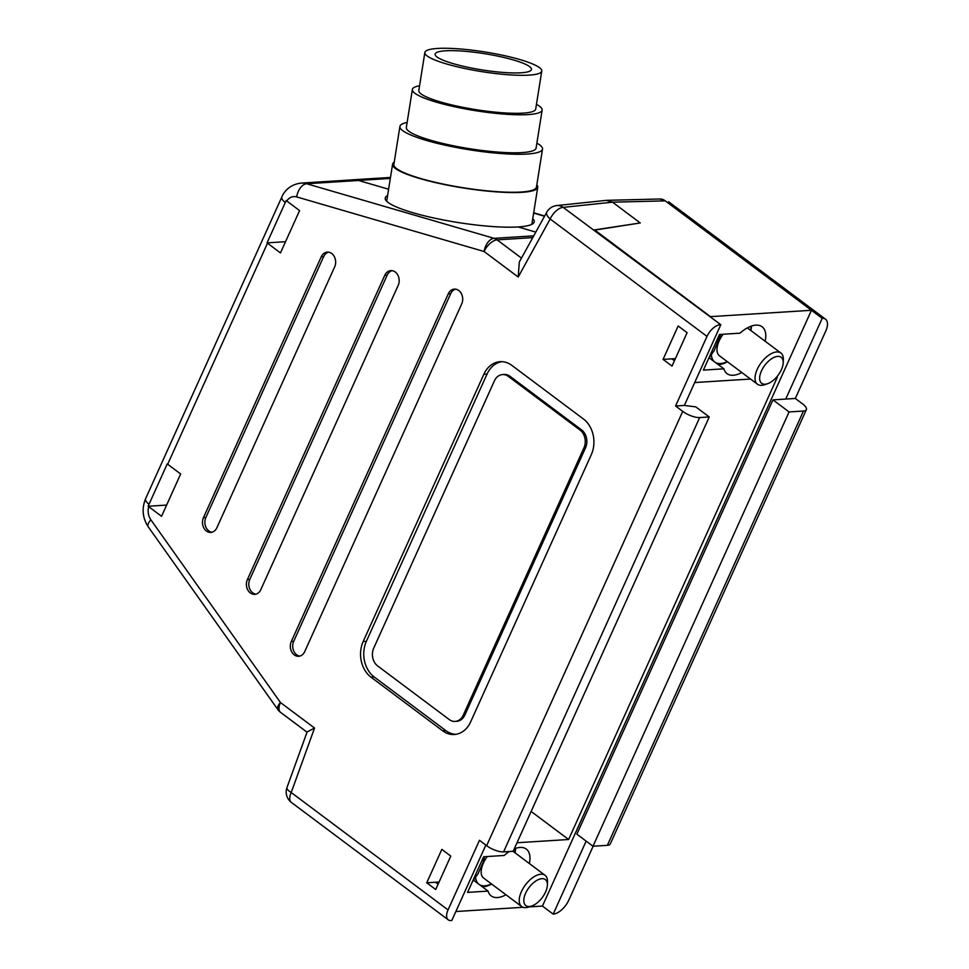 <?xml version="1.0" encoding="UTF-8"?>
<svg xmlns="http://www.w3.org/2000/svg" width="969" height="969" viewBox="0 0 969 969"><rect width="100%" height="100%" fill="white"/><g stroke="black" fill="none" stroke-linecap="round" stroke-linejoin="round"><path stroke-width="1.45" d="M509.306 851.521A29.264 14.947 126.8 0 0 504.159 855.47L483.652 856.753L467.567 892.388L488.073 891.105A29.264 14.947 126.8 0 0 491.21 895.913A29.264 14.947 126.8 0 0 497.424 897.548A29.264 14.947 126.8 0 0 505.963 894.787M529.353 863.549A29.264 14.947 126.8 0 0 526.276 849.062A29.264 14.947 126.8 0 0 520.05 847.439A29.264 14.947 126.8 0 0 514.224 848.892M515.629 848.359A29.264 14.947 -53.2 0 1 515.024 852.817M491.634 884.055A29.264 14.947 -53.2 0 1 483.107 886.817A29.264 14.947 -53.2 0 1 482.38 886.853M659.925 198.996A13.009 9.956 -91.4 0 1 665.279 200.874L659.925 198.996L606.969 200.329L612.517 202.182L640.279 222.967L594.457 230.125M709.272 357.9L723.891 368.814A29.264 14.947 126.8 0 0 727.029 373.634A29.264 14.947 126.8 0 0 733.254 375.257A29.264 14.947 126.8 0 0 741.794 372.496M765.171 341.258A29.264 14.947 126.8 0 0 762.106 326.771A29.264 14.947 126.8 0 0 755.881 325.148A29.264 14.947 126.8 0 0 739.977 333.179L719.482 334.475L703.385 370.11L723.891 368.814M751.447 326.081A29.264 14.947 -53.2 0 1 750.842 330.526M727.465 361.776A29.264 14.947 -53.2 0 1 718.925 364.538A29.264 14.947 -53.2 0 1 718.211 364.562M387.6 195.556A75.437 12.694 9 0 0 385.226 198.088A75.437 12.694 9 0 0 434.269 218.086A75.437 12.694 9 0 0 518.124 226.952L535.796 232.1L518.124 226.952A75.437 12.694 9 0 0 534.234 221.804A75.437 12.694 9 0 0 532.756 218.655M390.325 178.441L358.445 180.44L388.605 189.234L358.554 180.476L306.664 183.747L494.093 238.338L533.737 235.842M358.445 180.44A26.018 20.519 -93.6 0 0 352.777 179.81A26.018 20.519 -93.6 0 0 351.65 179.919M531.133 811.441L568.621 839.505L777.295 377.353L776.326 377.413M806.353 409.681L610.264 843.987A13.009 4.457 -155.7 0 1 607.357 845.343L803.458 411.026A13.009 4.457 24.3 0 0 806.353 409.681A13.009 4.457 24.3 0 0 802.489 403.819L795.319 398.465L825.745 331.083A15.613 7.97 126.8 0 0 825.515 319.189A15.613 7.97 126.8 0 0 822.196 318.329L811.453 310.286L542.446 906.076L529.038 906.911M523.09 907.287L455.854 911.526M556.727 205.573A13.009 13.009 0 0 1 556.787 205.561A13.009 10.538 -96 0 0 556.751 205.561A13.009 13.009 0 0 0 546.746 212.223A13.009 5.027 -151.2 0 0 550.162 219.006A13.009 6.638 126.8 0 1 563.134 207.366A13.009 6.638 126.8 0 1 563.171 207.366L720.803 324.712L594.203 229.944L640.279 222.967L612.517 202.182L563.171 207.366A13.009 10.538 -96 0 0 556.787 205.561L606.315 200.365L612.517 202.182L665.279 200.874L811.453 310.286L710.459 316.645L594.566 229.883M542.446 906.076L553.19 914.118A15.613 7.97 126.8 0 0 568.803 900.153L593.149 846.24M607.357 845.343L592.992 846.24L789.081 411.934L803.458 411.026M795.319 398.465L772.971 399.87L576.87 834.176L592.992 846.24M772.971 399.87L789.081 411.934M516.998 842.751L568.621 839.505M694.688 382.549L750.527 379.036M553.19 914.118L586.148 841.128M785.738 399.058L822.196 318.329M473.756 880.397L488.073 891.105M501.736 361.667A26.018 20.519 -93.6 0 0 487.056 374.046L366.379 641.321A26.018 20.519 -93.6 0 0 374.228 676.992L445.849 730.614A26.018 20.519 -93.6 0 0 455.939 734.32M455.127 721.42L456.726 721.324A13.009 10.259 -93.6 0 0 464.866 715.037L585.542 447.775A13.009 10.259 -93.6 0 0 581.618 429.933L509.985 376.311A13.009 10.259 -93.6 0 0 504.134 374.47L502.548 374.567A13.009 10.259 -93.6 0 0 494.408 380.853L373.731 648.116A13.009 10.259 -93.6 0 0 377.656 665.957L449.289 719.579A13.009 10.259 -93.6 0 0 455.127 721.42A13.009 10.259 -93.6 0 0 463.267 715.134L583.944 447.872A13.009 10.259 -93.6 0 0 580.019 430.03L508.386 376.42A13.009 10.259 -93.6 0 0 502.548 374.567M546.746 212.223L519.323 262.018L518.197 277.025L484.1 251.504L296.671 196.913A13.009 7.691 106.2 0 1 306.664 183.747A26.018 20.519 86.4 0 0 300.996 183.105L352.898 179.834A26.018 20.519 86.4 0 1 358.554 180.476M674.436 360.771L671.856 358.845L663.075 359.39L672.026 366.1L687.106 332.694L678.155 325.984L663.075 359.39M720.803 324.712L684.356 405.454L695.778 406.871L709.247 416.961L513.158 851.279L503.577 851.872A13.009 4.457 -155.7 0 1 486.632 845.683L479.473 840.317L448.041 909.915A13.009 6.638 126.8 0 0 448.235 919.823A13.009 6.638 126.8 0 0 450.997 920.55L451.796 920.502L485.844 845.089M438.109 884.176L435.529 882.25L426.748 882.795L435.699 889.506L450.779 856.087L441.828 849.389L426.748 882.795M148.717 506.678L161.557 516.295L180.658 473.974L167.673 464.26A13.009 4.457 -155.7 0 1 167.237 463.921L148.136 506.242L148.717 506.678A13.009 10.259 -93.6 0 0 150.873 519.82L280.453 702.525L314.55 728.046L291.209 792.521A13.009 6.638 126.8 0 0 291.39 802.429L448.235 919.823M461.716 303.878A9.751 7.691 -93.6 0 0 461.486 293.849A9.751 7.691 -93.6 0 0 454.388 289.113A9.751 7.691 -93.6 0 0 448.284 293.825L291.306 641.514A9.751 7.691 -93.6 0 0 291.536 651.543A9.751 7.691 -93.6 0 0 298.634 656.279A9.751 7.691 -93.6 0 0 304.738 651.568L461.716 303.878M398.198 285.37A9.751 7.691 -93.6 0 0 397.968 275.341A9.751 7.691 -93.6 0 0 390.87 270.617A9.751 7.691 -93.6 0 0 384.766 275.317L247.386 579.583A9.751 7.691 -93.6 0 0 247.616 589.624A9.751 7.691 -93.6 0 0 254.714 594.348A9.751 7.691 -93.6 0 0 260.818 589.636L398.198 285.37M334.668 266.875A9.751 7.691 -93.6 0 0 334.438 256.846A9.751 7.691 -93.6 0 0 327.34 252.11A9.751 7.691 -93.6 0 0 321.236 256.821L203.466 517.664A9.751 7.691 -93.6 0 0 203.696 527.693A9.751 7.691 -93.6 0 0 210.794 532.429A9.751 7.691 -93.6 0 0 216.899 527.717L334.668 266.875M363.181 641.514A26.018 20.519 -93.6 0 0 371.03 677.198L442.663 730.808A26.018 20.519 -93.6 0 0 454.352 734.502A26.018 20.519 -93.6 0 0 470.619 721.941L591.296 454.667A26.018 20.519 -93.6 0 0 583.447 418.996L511.826 365.374A26.018 20.519 -93.6 0 0 500.125 361.691A26.018 20.519 -93.6 0 0 483.858 374.252L363.181 641.514L366.379 641.321M267.044 242.868A13.009 4.457 24.3 0 0 267.492 243.207L280.465 252.921L299.578 210.6L286.17 200.547L267.044 242.868L285.54 241.705M720.015 324.76A13.009 6.638 126.8 0 0 706.995 336.4L675.575 405.999L682.733 411.365A13.009 4.457 24.3 0 0 699.666 417.566L709.247 416.961M675.575 405.999L684.356 405.454M148.136 506.242L166.62 505.079M314.55 728.046L307.112 731.946L286.957 787.591A13.009 13.009 0 0 0 291.39 802.429M439.078 882.02L435.529 882.25M675.405 358.615L671.856 358.845M708.581 358.603L714.286 350.439L720.791 334.39M472.254 882.008L477.959 873.844L482.986 862.701L484.548 856.705M328.552 252.158A9.751 7.691 -93.6 0 0 323.634 256.664L205.852 517.519A9.751 7.691 -93.6 0 0 211.981 532.235M392.07 270.654A9.751 7.691 -93.6 0 0 387.164 275.172L249.772 579.438A9.751 7.691 -93.6 0 0 255.901 594.154M455.6 289.162A9.751 7.691 -93.6 0 0 450.682 293.68L293.692 641.357A9.751 7.691 -93.6 0 0 299.821 656.086M521.068 72.796A48.777 8.212 9 0 0 531.472 69.465A48.777 8.212 9 0 0 499.762 56.529A48.777 8.212 9 0 0 445.546 50.8A48.777 8.212 9 0 0 435.129 54.131A48.777 8.212 9 0 0 466.84 67.067A48.777 8.212 9 0 0 521.068 72.796M394.238 162.126A73.487 12.367 9 0 0 392.59 164.209A73.487 12.367 9 0 0 440.362 183.686A73.487 12.367 9 0 0 522.061 192.322A73.487 12.367 9 0 0 537.747 187.308A73.487 12.367 9 0 0 536.826 184.813M407.137 122.469A72.191 12.149 9 0 0 399.918 126.418L393.874 164.403A72.191 12.149 9 0 0 440.81 183.553A72.191 12.149 9 0 0 521.056 192.032A72.191 12.149 9 0 0 536.463 187.102L542.507 149.117A72.191 12.149 9 0 0 536.874 143.109M399.918 126.418A72.191 12.149 9 0 0 446.854 145.568A72.191 12.149 9 0 0 527.1 154.047A72.191 12.149 9 0 0 542.507 149.117M419.565 85.744A65.686 11.059 9 0 0 412.382 89.463L406.338 127.448A65.686 11.059 9 0 0 449.047 144.865A65.686 11.059 9 0 0 522.061 152.581A65.686 11.059 9 0 0 536.087 148.087L542.131 110.103A65.686 11.059 9 0 0 536.463 104.349M412.382 89.463A65.686 11.059 9 0 0 455.091 106.869A65.686 11.059 9 0 0 528.105 114.596A65.686 11.059 9 0 0 542.131 110.103M424.858 52.496L418.814 90.48A59.182 9.956 9 0 0 457.283 106.166A59.182 9.956 9 0 0 523.078 113.131A59.182 9.956 9 0 0 535.7 109.085L541.756 71.1A59.182 9.956 9 0 0 503.274 55.403A59.182 9.956 9 0 0 437.491 48.45A59.182 9.956 9 0 0 424.858 52.496A59.182 9.956 9 0 0 463.327 68.181A59.182 9.956 9 0 0 529.122 75.134A59.182 9.956 9 0 0 541.756 71.1M765.135 384.233A16.255 8.297 126.8 0 0 767.533 383.736A16.255 8.297 126.8 0 0 783.206 362.781A16.255 8.297 126.8 0 0 777.707 356.386A16.255 8.297 126.8 0 0 761.452 370.933A16.255 8.297 126.8 0 0 765.135 384.233M783.206 362.781L783.327 359.608A19.513 9.956 126.8 0 0 780.881 353.007A19.513 9.956 126.8 0 0 776.726 351.929A19.513 9.956 126.8 0 0 758.993 365.967A19.513 9.956 126.8 0 0 757.492 384.257A19.513 9.956 126.8 0 0 761.646 385.335A19.513 9.956 126.8 0 0 764.517 384.741L767.533 383.736M715.255 362.345A27.314 13.941 126.8 0 0 720.573 363.532A27.314 13.941 126.8 0 0 727.259 361.619M750.636 330.381A27.314 13.941 126.8 0 0 750.939 326.25M711.416 355.32A27.314 13.941 126.8 0 0 714.298 361.643M723.116 334.244A19.513 9.956 126.8 0 0 719.446 355.768L757.492 384.257M529.316 906.512A16.255 8.297 126.8 0 0 531.715 906.027A16.255 8.297 126.8 0 0 547.388 885.072A16.255 8.297 126.8 0 0 541.889 878.677A16.255 8.297 126.8 0 0 525.622 893.224A16.255 8.297 126.8 0 0 529.316 906.512M547.388 885.072L547.509 881.899A19.513 9.956 126.8 0 0 545.062 875.298A19.513 9.956 126.8 0 0 540.908 874.22A19.513 9.956 126.8 0 0 523.175 888.258A19.513 9.956 126.8 0 0 521.673 906.536A19.513 9.956 126.8 0 0 525.828 907.626A19.513 9.956 126.8 0 0 528.686 907.032L531.715 906.027M479.437 884.636A27.314 13.941 126.8 0 0 484.754 885.823A27.314 13.941 126.8 0 0 491.428 883.91M514.818 852.659A27.314 13.941 126.8 0 0 515.12 848.541M475.634 877.95A27.314 13.941 126.8 0 0 478.48 883.922M487.286 856.535A19.513 9.956 126.8 0 0 483.616 878.059L521.673 906.536M544.53 216.257L533.64 213.083M286.957 787.591A13.009 3.864 -160.1 0 0 291.209 792.521L448.041 909.915M296.671 196.913A13.009 10.259 -93.6 0 0 286.739 200.995M267.492 243.207L167.673 464.26M486.632 845.683L682.733 411.365M518.197 277.025L550.162 219.006L706.995 336.4M699.666 417.566L503.577 851.872M532.756 237.623L497.109 239.864L521.479 258.105M484.1 251.504A13.009 7.691 -73.8 0 1 494.093 238.338A13.009 10.259 -93.6 0 1 497.109 239.864A13.009 6.638 126.8 0 0 484.1 251.504M150.873 519.82A13.009 4.942 144.7 0 0 148.245 526.833L277.824 709.538A13.009 4.942 -35.3 0 1 280.453 702.525A13.009 6.638 126.8 0 0 280.647 712.433L307.028 732.176M374.228 676.992L371.03 677.198M487.056 374.046L483.858 374.252M445.849 730.614L442.663 730.808M463.267 715.134L464.866 715.037M583.944 447.872L585.542 447.775M580.019 430.03L581.618 429.933M508.386 376.42L509.985 376.311M323.634 256.664L321.236 256.821M205.852 517.519L203.466 517.664M387.164 275.172L384.766 275.317M249.772 579.438L247.386 579.583M450.682 293.68L448.284 293.825M293.692 641.357L291.306 641.514M148.245 526.833C142.491 517.955 141.607 508.592 145.592 498.732A13.009 4.457 24.3 0 0 149.032 504.255M145.592 498.732L281.834 197.01A13.009 4.457 24.3 0 0 285.261 202.533M668.622 201.746L825.515 319.189M390.483 177.436L352.777 179.81M533.689 212.805L544.663 216.002M277.824 709.538A13.009 13.009 0 0 0 280.647 712.433M300.996 183.105C288.798 184.558 283.311 193.061 281.834 197.01M386.692 201.225L392.59 164.209M531.848 224.323L537.747 187.308M747.341 327.91L780.881 353.007M512.976 851.279L545.062 875.298"/></g></svg>
